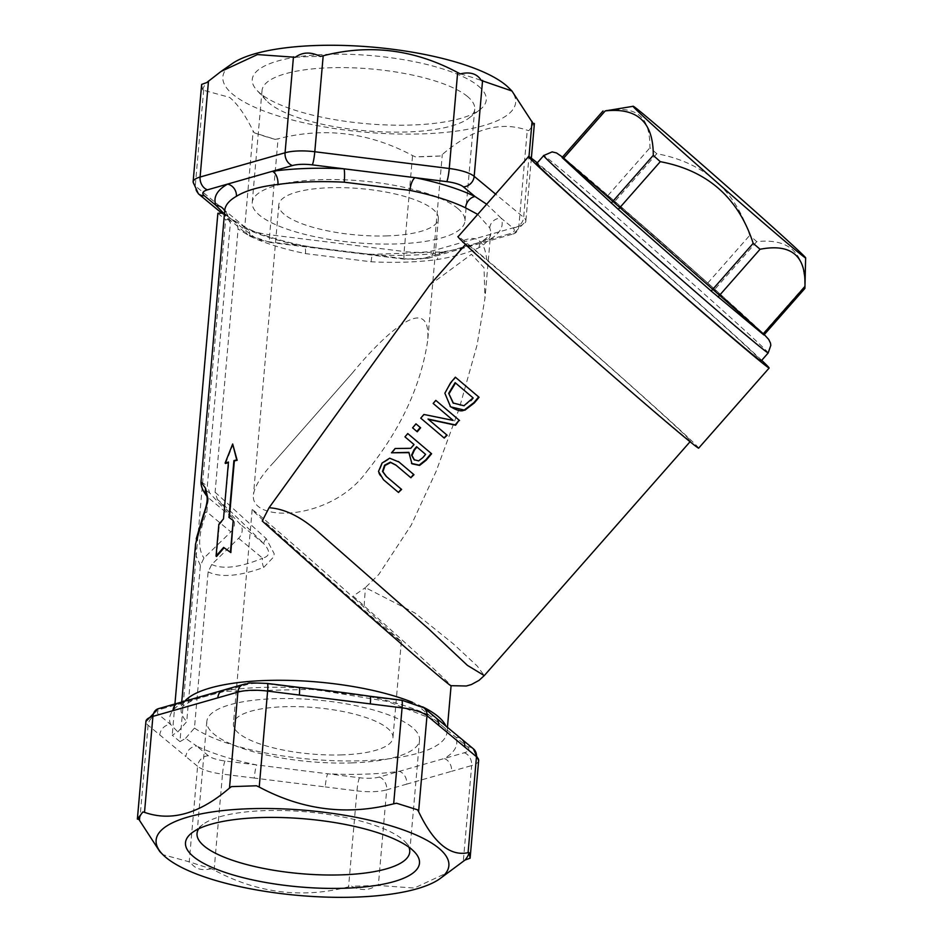 <?xml version="1.0" encoding="UTF-8"?>
<svg xmlns="http://www.w3.org/2000/svg" width="943" height="943" viewBox="0 0 943 943"><rect width="100%" height="100%" fill="white"/><g stroke="black" fill="none" stroke-linecap="round" stroke-linejoin="round"><path stroke-width="0.71" stroke-dasharray="4.71 3.54" d="M198.725 828.779A106.759 31.025 5 0 1 202.875 824.488A106.759 31.025 5 0 1 306.086 811.829A106.759 31.025 5 0 1 405.537 842.217A106.759 31.025 5 0 1 408.885 847.168M351.88 762.899A106.759 31.025 -175 0 0 419.529 740.102A106.759 31.025 -175 0 0 315.881 699.895A106.759 31.025 -175 0 0 206.823 721.501A106.759 31.025 -175 0 0 351.88 762.899M478.278 85.954A117.439 34.125 5 0 1 479.822 109.777A117.439 34.125 5 0 1 366.297 123.698A117.439 34.125 5 0 1 256.897 90.269A117.439 34.125 5 0 1 331.594 54.246A117.439 34.125 5 0 1 478.278 85.954M467.469 96.469A106.759 31.025 -175 0 0 350.018 67.731A106.759 31.025 -175 0 0 262.024 90.563A106.759 31.025 -175 0 0 266.221 100.394A106.759 31.025 -175 0 0 365.672 130.782A106.759 31.025 -175 0 0 468.883 118.123A106.759 31.025 -175 0 0 474.73 109.176A106.759 31.025 -175 0 0 467.469 96.469M457.685 208.415A106.759 31.025 5 0 1 464.934 221.11A106.759 31.025 5 0 1 355.876 242.716A106.759 31.025 5 0 1 252.229 202.509A106.759 31.025 5 0 1 340.223 179.665A106.759 31.025 5 0 1 457.685 208.415M508.796 87.864A146.943 42.706 5 0 1 418.138 134A146.943 42.706 5 0 1 232.874 94.371A146.943 42.706 5 0 1 232.167 63.664M398.842 492.753L383.848 480.034C379.487 475.449 377.837 472.691 378.897 471.759L382.434 463.378L390.072 458.522L399.019 462.023M411.207 478.03L395.789 464.97M433.179 403.463L436.173 400.692M453.17 420.413L433.568 403.781M423.89 414.46L453.571 420.743M420.755 418.162L424.279 414.779M444.566 438.342L421.144 418.48M444.872 393.219L450.919 383.223L455.752 377.506M450.141 406.398L445.261 393.537M463.956 405.738L471.347 400.728L473.469 398.205L455.127 382.658M453.418 403.262L464.357 406.068M416.57 446.711L425.588 454.349M414.248 459.83L419.057 461.21L425.977 454.667M404.971 436.857L408.142 433.874M413.989 444.507L405.36 437.187M410.794 448.302L414.378 444.837M395.141 448.503L411.183 448.62M411.867 463.72L409.262 452.664M391.899 453.123L395.53 448.833M412.598 427.839L416.346 424.161M417.254 431.788L412.975 428.157M524.19 297.469A149.465 2.334 41.3 0 0 690.594 441.147A149.465 2.334 41.3 0 0 579.921 340.659A149.465 2.334 41.3 0 0 466.172 243.671A149.465 2.334 41.3 0 0 524.19 297.469M429.749 285.069L471.453 254.304L484.018 267.741L484.973 298.129L477.052 345.091L459.288 408.343L436.208 471.146L411.219 525.133L378.744 574.499L365.377 587.595L415.179 613.139L453.253 643.798L477.264 666.088L484.266 675.601M223.491 518.886L228.913 462.435A133.446 38.781 -175 0 0 228.418 462.577M225.577 463.473L233.11 444.365M218.847 524.32L219.306 524.709L223.939 519.263M216.536 556.488L219.306 524.709M229.373 517.778L233.628 520.795M217.868 213.283L225.613 219.707L231.766 219.495L224.021 213.071M224.021 213.106L228.925 216.619L230.387 222.631L207.354 485.81L209.652 492.965L232.131 517.483A10.679 9.418 129.7 0 1 230.87 531.876L203.959 558.079L200.387 565.446L186.726 721.643L177.85 731.898L172.215 735.186L179.948 741.611L225.613 219.707M174.938 703.973L172.215 735.186M179.948 741.658L185.594 738.345L196.698 746.066A10.679 9.418 -50.3 0 0 185.889 756.581L148.098 725.238A32.027 9.312 5 0 1 145.917 721.43M185.594 738.322L194.458 728.067L208.132 571.859L211.703 564.503L238.614 538.288A10.679 9.418 -50.3 0 0 239.876 523.907L217.397 499.389L215.098 492.222L238.119 229.043L236.941 223.42L234.595 220.839L231.766 219.483M387.608 235.88A80.072 23.269 5 0 1 278.822 204.831A80.072 23.269 5 0 1 360.615 188.624A80.072 23.269 5 0 1 438.354 218.788A80.072 23.269 5 0 1 387.608 235.88M158.283 708.735A10.679 8.133 -105.9 0 1 162.102 708.818A21.347 6.2 -175 0 0 158.895 714.723L170.577 724.413L177.85 731.898M461.327 738.864A10.679 9.418 129.7 0 0 455.775 737.19A144.126 41.893 5 0 1 444.188 758.514A10.679 8.133 -105.9 0 1 451.603 771.303L406.763 784.116A10.679 8.133 -105.9 0 0 399.349 771.327A144.126 41.893 5 0 1 327.704 773.779A10.679 1.285 -82.9 0 0 325.205 786.91L254.256 778.069A10.679 1.285 -82.9 0 1 256.744 764.938A144.126 41.893 5 0 1 196.698 746.066L208.379 755.756A21.347 6.2 -175 0 0 225 760.977L359.46 777.739A21.347 6.2 -175 0 0 379.275 777.067L464.251 752.785A21.347 6.2 -175 0 0 467.457 746.88L417.973 705.847A21.347 6.2 -175 0 0 401.364 700.625L266.904 683.864A21.347 6.2 -175 0 0 247.078 684.547L182.176 703.089A144.126 41.893 5 0 0 170.577 724.413A10.679 9.418 -50.3 0 0 159.78 734.927M215.098 492.222L266.221 538.653L274.154 553.647L273.894 556.676L263.698 567.438C238.921 576.385 220.403 577.859 208.132 571.859M477.724 214.391L489.723 227.9A133.446 38.781 5 0 1 490.631 233.616A133.446 38.781 5 0 1 478.997 247.644C469.59 252.465 455.752 256.413 437.481 259.514A133.446 38.781 5 0 1 371.141 261.789L305.449 253.596A133.446 38.781 5 0 1 249.836 236.115L238.119 229.031M230.387 222.631L225.66 216.018M200.989 481.92L207.354 485.81M200.387 565.446L196.191 556.099L195.555 544.028M364.128 605.901A32.027 0.66 93.5 0 0 365.377 587.595L353.142 596.117L364.128 605.901C418.845 654.807 447.831 681.4 451.084 685.644L451.084 685.691M463.673 240.512C477.052 234.748 484.726 241.113 486.706 259.608L463.673 240.512A160.145 2.499 41.3 0 0 458.157 236.622M266.221 538.653A10.679 2.475 -45 0 0 263.887 543.816C243.824 523.789 228.336 508.972 217.397 499.389M211.703 564.503C223.031 569.619 240.005 567.521 262.625 558.209A10.679 5.764 -112.7 0 0 263.698 567.438M203.547 514.477A10.679 6.672 -157.6 0 1 206.859 511.955C198.348 532.972 197.382 548.343 203.959 558.079M238.614 538.288L262.625 558.209C270.158 556.087 270.582 551.29 263.887 543.816L239.876 523.907M342.203 754.883A80.072 23.269 5 0 1 233.416 723.823A80.072 23.269 5 0 1 315.21 707.615A80.072 23.269 5 0 1 392.948 737.78A80.072 23.269 5 0 1 342.203 754.883M562.075 157.516L563.065 158.283L605.064 110.567C621.449 108.021 632.93 109.671 639.519 115.517C646.497 120.928 649.975 131.678 649.939 147.78L656.8 153.697C703.938 162.561 734.903 189.791 749.72 235.385L756.746 241.656C788.914 238.119 804.921 252.936 804.78 286.118L804.898 288.428M563.065 158.283L614.812 201.425L707.721 283.1L763.936 334.977M536.697 163.528A149.465 2.334 -138.7 0 1 703.089 307.218A149.465 2.334 -138.7 0 1 761.107 361.016M369.962 696.252A10.679 1.285 97.1 0 0 369.609 696.665A144.126 41.893 5 0 1 429.654 715.537A10.679 9.418 129.7 0 1 435.583 717.493M223.185 690.182A10.679 8.133 74.1 0 1 227.015 690.276A144.126 41.893 5 0 1 298.648 687.824A10.679 1.285 97.1 0 1 299.072 687.4M162.102 708.818L182.176 703.089A10.679 8.133 74.1 0 0 178.84 702.877M371.141 261.789A10.679 1.297 -87.1 0 1 372.756 254.304A10.679 1.297 -87.1 0 1 373.11 254.787A144.126 41.893 -175 0 0 444.754 252.335A10.679 6.33 82.1 0 0 442.408 251.934A10.679 6.33 82.1 0 0 437.481 259.514M305.449 253.596A10.679 3.772 -78.4 0 0 303.41 245.663A10.679 3.772 -78.4 0 0 302.149 245.946L404.865 258.747A10.679 1.285 97.1 0 1 404.429 259.172A10.679 1.285 97.1 0 1 404.146 251.522A32.027 9.312 -175 0 0 433.874 250.508L518.85 226.226A32.027 9.312 -175 0 0 525.84 221.181A32.027 9.312 -175 0 0 523.66 217.373L495.582 194.093M249.836 236.115A10.679 8.133 -64.1 0 0 245.875 227.652A10.679 8.133 -64.1 0 0 242.103 227.074A144.126 41.893 -175 0 0 302.149 245.946L270.405 241.986A21.347 6.2 5 0 1 253.785 236.764L223.444 213.094M227.841 215.287L224.752 210.36A133.446 38.781 5 0 0 225.66 216.065A10.679 10.102 -21.7 0 0 225.012 211.645A10.679 10.102 -21.7 0 0 225.012 211.621A10.679 10.102 -21.7 0 0 224.705 210.937M489.723 227.9A10.679 10.102 158.3 0 1 501.181 218.198L486.671 204.23M478.997 247.644A10.679 9.418 -119.7 0 1 483.346 240.465A10.679 9.418 -119.7 0 1 483.405 240.43A10.679 9.418 -119.7 0 1 489.594 239.522A144.126 41.893 -175 0 0 501.181 218.198L512.862 227.888A10.679 9.418 -50.3 0 0 523.66 217.373L528.988 156.55M270.405 241.986A10.679 1.285 97.1 0 1 269.969 242.41L404.429 259.172L428.499 258.158A10.679 8.133 74.1 0 1 424.68 258.064L509.656 233.793A10.679 8.133 74.1 0 0 513.487 233.876A10.679 8.133 74.1 0 0 518.85 226.226L527.255 130.264L528.846 130.676L534.386 123.509M201.649 84.41L202.674 90.021L229.562 97.377C237.235 103.565 245.109 114.763 253.16 130.971L254.233 132.786L275.203 139.375L278.079 138.798C324.439 126.845 369.255 132.433 412.551 155.56L415.297 156.833L440.31 155.984L442.279 154.534C472.137 128.908 500.462 120.81 527.255 130.264M209.652 492.965C202.686 487.708 202.179 489.24 208.12 497.574L206.859 511.955L230.87 531.876M232.131 517.483L208.12 497.574A10.679 9.972 -35.7 0 1 207.13 496.419A10.679 9.972 -35.7 0 1 207.106 496.395A10.679 9.972 -35.7 0 1 206.847 496.006L207.142 496.419M450.813 871.096L414.307 888.047L376.493 885.324C369.243 890.64 360.91 890.923 351.491 886.184L348.568 886.833C302.208 898.785 257.392 893.198 214.108 870.071L211.385 868.727A166.098 48.27 5 0 1 190.427 862.138L163.304 854.782L159.827 851.612M376.493 885.324A166.098 48.27 5 0 1 351.491 886.184M396.567 803.236A166.098 48.27 5 0 1 417.525 809.825M231.448 786.627A166.098 48.27 5 0 1 256.461 785.778M211.385 868.727C201.625 871.073 194.647 868.88 190.427 862.138M440.31 155.984A166.098 48.27 5 0 1 415.297 156.833M275.203 139.375A166.098 48.27 5 0 1 254.233 132.786M202.674 90.021A166.098 48.27 5 0 1 206.717 82.583M295.265 57.287A166.098 48.27 5 0 1 320.266 56.427M460.373 73.884A166.098 48.27 5 0 1 481.331 80.473M532.889 123.238A166.098 48.27 5 0 1 528.846 130.676M761.696 360.332A160.145 2.499 41.3 0 0 706.967 310.424A160.145 2.499 41.3 0 0 537.286 162.856M698.61 448.196A160.145 2.499 41.3 0 0 636.442 390.567A160.145 2.499 41.3 0 0 486.706 259.608M367.039 471.111C400.704 429.336 420.92 385.805 427.698 340.494C431.481 289.053 381.986 336.957 352.482 372.874L273.977 462.094C261.836 474.93 255.011 485.645 253.502 494.25C248.704 523.082 331.358 521.668 367.039 471.111M355.782 599.689C309.245 557.997 250.461 506.898 252.158 509.597C248.363 508.489 404.771 646.91 401.353 641.629L355.782 599.689M194.458 728.067A133.446 38.781 -175 0 0 342.25 760.918A133.446 38.781 -175 0 0 447.006 732.251A133.446 38.781 -175 0 0 445.556 725.332M422.629 706.837A133.446 38.781 -175 0 0 412.527 702.346M184.887 701.038A133.446 38.781 -175 0 0 181.127 708.995A133.446 38.781 -175 0 0 186.726 721.643M756.746 241.656L714.747 289.383M707.721 283.1L749.72 235.385M656.8 153.697L614.812 201.425M607.952 195.507L649.939 147.78M762.781 333.846L804.78 286.118M764.266 334.6L713.391 288.039L653.44 234.96L562.488 157.045A138.786 2.169 -138.7 0 1 713.321 287.98A138.786 2.169 -138.7 0 1 764.254 334.624M768.156 353A149.465 2.334 41.3 0 0 710.138 299.202A149.465 2.334 41.3 0 0 543.746 155.524M158.895 714.723A10.679 9.418 -50.3 0 0 148.098 725.238L139.705 821.2M208.379 755.756A10.679 9.418 -50.3 0 0 197.582 766.282L185.889 756.581M225 760.977A10.679 1.285 -82.9 0 0 222.501 774.109A32.027 9.312 5 0 1 197.582 766.282L189.189 862.244M254.256 778.069L222.501 774.109L214.108 870.071M359.46 777.739A10.679 1.285 -82.9 0 0 356.961 790.871L325.205 786.91M379.275 777.067A10.679 8.133 -105.9 0 1 386.689 789.845A32.027 9.312 5 0 1 356.961 790.871L348.568 886.833M406.763 784.116L386.689 789.845L378.296 885.819M464.251 752.785A10.679 8.133 -105.9 0 1 471.665 765.575L451.603 771.303M467.457 746.88A10.679 9.418 129.7 0 1 473.386 748.836M478.655 760.529A32.027 9.312 5 0 1 471.665 765.575L463.272 861.537M417.973 705.847A10.679 9.418 129.7 0 1 423.902 707.804M247.078 684.547A10.679 8.133 74.1 0 0 243.259 684.453M531.357 158.176L525.84 221.181L513.487 233.876L428.499 258.158A10.679 8.133 74.1 0 0 433.874 250.508L442.279 154.534M512.862 227.888A21.347 6.2 5 0 1 509.656 233.793M424.68 258.064A21.347 6.2 5 0 1 404.865 258.747M193.103 182.082A32.027 9.312 -175 0 0 195.284 185.889A10.679 9.418 -50.3 0 0 198.372 193.775M253.785 236.764A10.679 9.418 129.7 0 1 247.868 234.807L269.969 242.41A10.679 1.285 97.1 0 1 269.686 234.76L404.146 251.522L412.551 155.56M221.746 213.153L247.868 234.807A10.679 9.418 129.7 0 1 244.767 226.933A32.027 9.312 -175 0 0 269.686 234.76L278.079 138.798M203.676 89.927L195.284 185.889L244.767 226.933L253.16 130.971M202.875 824.488L191.936 832.834M405.537 842.217L414.861 852.342M206.823 721.501L197.028 833.435M419.529 740.102L409.733 852.048M468.883 118.123L479.822 109.777M266.221 100.394L256.897 90.269M262.024 90.563L252.229 202.509M474.73 109.176L464.934 221.11M689.993 441.819L690.594 441.147M465.583 244.343L466.172 243.671M447.477 726.888L447.006 732.251L445.32 728.585L435.619 720.346L387.714 701.462L313.795 689.286L224.67 691.372L194.541 699.187L183.413 705.682L181.127 708.995L181.74 702.016M483.405 240.43C489.594 235.667 491.998 233.392 490.631 233.616L484.997 298.129M196.262 538.807L195.602 543.981M234.571 220.815L245.864 227.664C260.504 234.724 279.682 240.724 303.41 245.663C331.134 250.319 354.262 253.196 372.756 254.315L442.385 251.934L450.518 250.567C465.795 247.255 476.745 243.895 483.346 240.477M273.977 462.094L352.482 372.874M252.158 509.597L233.416 723.823M401.353 641.629L392.948 737.78M278.822 204.831L253.502 494.25M438.354 218.788L427.698 340.494"/><path stroke-width="1.41" d="M408.885 847.168A106.759 31.025 5 0 1 409.733 852.048A106.759 31.025 5 0 1 342.085 874.845A106.759 31.025 5 0 1 197.028 833.435A106.759 31.025 5 0 1 198.725 828.779M345.067 888.223A117.439 34.125 -175 0 0 414.861 852.342A117.439 34.125 -175 0 0 305.473 818.913A117.439 34.125 -175 0 0 191.936 832.834A117.439 34.125 -175 0 0 221.346 871.096A117.439 34.125 -175 0 0 345.067 888.223M166.098 857.588A146.943 42.706 -175 0 0 303.469 895.85A146.943 42.706 -175 0 0 439.591 878.947A146.943 42.706 -175 0 0 306.216 810.379A146.943 42.706 -175 0 0 162.962 854.747A146.943 42.706 -175 0 0 166.098 857.588M220.945 71.515L232.167 63.664A146.943 42.706 5 0 1 372.992 47.15A146.943 42.706 5 0 1 508.796 87.864L511.943 90.999L481.331 80.473C477.123 73.731 470.133 71.538 460.373 73.884L457.65 72.54C414.366 49.413 369.55 43.826 323.19 55.778L320.266 56.427C310.848 51.688 302.514 51.971 295.265 57.287L257.463 54.564L220.945 71.515L206.717 82.583L201.649 84.41L193.103 182.082A32.027 9.312 -175 0 1 200.093 177.036L208.486 81.074M399.019 462.023L389.683 458.192L382.045 463.06L378.508 471.441L383.447 479.716L398.441 492.423L401.223 489.111L386.17 476.345L382.516 471.406L384.579 465.205L390.319 462.164L395.836 465.017L410.818 477.7L413.6 474.388L398.382 461.492L413.989 474.718L410.818 477.7M396.225 465.335L390.708 462.483L384.968 465.524L382.905 471.736L386.559 476.663L401.624 489.441L398.441 492.423M420.755 418.162L444.165 438.012L446.758 434.923L428.016 419.034L455.186 424.892L459.147 420.189L435.784 400.374L433.179 403.463L453.17 420.413L423.89 414.46L420.755 418.162M459.147 420.189L455.587 425.222L428.405 419.352L447.159 435.253L444.165 438.012M435.784 400.374L459.536 420.519M450.141 406.398C457.049 410.724 461.822 411.891 464.451 409.887L473.905 402.626L478.667 396.944L455.363 377.188L450.53 382.905L444.872 393.219L450.53 406.728M455.363 377.188L479.068 397.274L474.305 402.956L464.852 410.217L450.719 406.881M448.691 393.314L455.127 382.658L473.068 397.875L463.956 405.738L453.088 402.991L448.691 393.314L453.442 403.286M455.504 382.976L449.08 393.632M391.51 452.793L408.873 452.345L411.961 463.803L419.576 465.418L426.201 460.184L431.599 453.76L407.765 433.556L404.971 436.857L413.989 444.507L410.794 448.302L395.141 448.503L391.51 452.793L408.755 452.675M411.466 463.402L419.175 465.088L425.812 459.854L431.199 453.43M422.818 457.638L418.657 460.879L414.118 459.736L411.561 455.151L414.13 449.611L416.57 446.711L425.588 454.349L422.818 457.638M416.959 447.041L414.519 449.941L411.95 455.469L414.519 460.054M407.765 433.556L431.599 453.76M412.598 427.839L417.254 431.788L420.625 427.804L415.957 423.843L412.598 427.839M415.957 423.843L420.625 427.804M416.877 431.47L420.236 427.474M269.061 507.723L262.237 521.019C338.337 589.54 451.167 687.966 451.002 685.679L466.349 685.997L471.429 684.524L479.032 680.375L484.266 675.601L467.433 665.381L428.664 628.934L318.003 531.769C300.994 516.776 284.68 508.76 269.05 507.735L429.749 285.069L465.583 244.343M230.422 552.221L233.204 520.442L228.949 517.424L233.911 460.597A134.519 39.099 5 0 1 236.728 459.925L232.673 444L225.118 463.096A134.519 39.099 5 0 1 228.454 462.058L223.491 518.886L218.847 524.32L216.065 556.099L223.621 547.411L230.846 552.574L224.069 547.777L216.536 556.488L216.065 556.099M225.118 463.096L225.577 463.473A133.446 38.781 -175 0 1 228.418 462.577M232.673 444L237.153 460.278A133.446 38.781 -175 0 0 234.347 460.95L229.385 517.731M233.204 520.442L230.846 552.574M224.021 213.071L217.868 213.283L174.938 703.973M195.555 544.017L207.66 501.747L207.92 498.717L205.609 488.391L200.989 481.92L224.752 210.36A133.446 38.781 5 0 1 236.387 196.321C245.887 190.474 259.726 186.514 277.914 184.463A133.446 38.781 5 0 1 344.242 182.188L409.946 190.38A133.446 38.781 5 0 1 465.547 207.849L477.724 214.391M203.087 517.165A10.679 6.672 -157.6 0 1 203.358 514.878A10.679 6.672 -157.6 0 1 203.547 514.477M804.933 286.483L762.946 334.199L763.936 334.977L804.898 288.428L804.933 286.483C806.135 255.706 791.177 243.306 760.058 249.258L753.198 243.341C738.381 197.747 707.415 170.53 660.277 161.666L653.263 155.383C653.405 122.201 637.397 107.384 605.217 110.92L633.248 106.276A114.822 1.792 41.3 0 0 718.236 183.484A114.822 1.792 41.3 0 0 805.628 257.958A114.822 1.792 41.3 0 0 740.939 198.749A114.822 1.792 41.3 0 0 643.939 114.586A114.822 1.792 41.3 0 0 633.248 106.276M762.946 334.199L711.199 291.069L618.29 209.381L562.075 157.516L603.037 110.968M768.156 353L761.107 361.016A149.465 2.334 -138.7 0 1 647.358 264.028A149.465 2.334 -138.7 0 1 536.697 163.528L543.746 155.524A149.465 2.334 41.3 0 0 654.407 256.013A149.465 2.334 41.3 0 0 768.156 353L770.82 345.315L770.443 343.052L768.745 339.492L764.266 334.6M461.327 738.864A10.679 9.418 129.7 0 1 461.693 739.147A10.679 9.418 129.7 0 1 461.74 739.182A10.679 9.418 129.7 0 1 464.793 747.033L476.474 756.722A32.027 9.312 5 0 1 478.655 760.529L470.109 858.201L465.04 860.028L439.591 878.947M369.962 696.252A10.679 1.285 97.1 0 1 370.033 696.252A10.679 1.285 97.1 0 1 370.316 703.891L402.072 707.851A10.679 1.285 97.1 0 0 401.789 700.201L423.902 707.804L435.583 717.493A10.679 9.418 129.7 0 1 435.631 717.529A10.679 9.418 129.7 0 1 438.684 725.367L464.793 747.033M243.259 684.453L223.185 690.182A10.679 8.133 74.1 0 0 217.809 697.844L237.884 692.103A10.679 8.133 74.1 0 1 243.259 684.453L245.086 683.981C251.993 683.816 239.487 682.213 267.329 683.439L299.084 687.4A10.679 1.285 97.1 0 1 299.367 695.05L370.316 703.891M178.84 702.877A10.679 8.133 74.1 0 0 178.345 702.995A10.679 8.133 74.1 0 0 172.97 710.657L217.809 697.844M162.962 854.747L159.827 851.612L138.869 819.373L137.383 819.102L142.912 811.935L144.515 812.347C171.296 821.801 199.621 813.703 229.491 788.077L231.448 786.627L256.461 785.778L259.219 787.051C302.503 810.178 347.319 815.766 393.679 803.813L396.567 803.236L417.525 809.825L418.598 811.64C433.556 842.865 450.047 856.539 468.082 852.684L469.084 852.59A166.098 48.27 5 0 1 465.04 860.028M224.705 210.937A10.679 10.102 -21.7 0 0 215.994 205.421L223.444 213.094M236.387 196.321A10.679 9.418 60.3 0 0 227.581 184.097A144.126 41.893 -175 0 0 215.994 205.421L204.301 195.731A21.347 6.2 5 0 1 207.507 189.826L292.483 165.544A21.347 6.2 5 0 1 312.31 164.872A10.679 1.285 -82.9 0 0 314.797 151.74A32.027 9.312 -175 0 0 285.069 152.766L200.093 177.036A10.679 8.133 -105.9 0 0 207.507 189.826M277.914 184.463A10.679 6.33 82.1 0 0 272.421 171.284A144.126 41.893 -175 0 1 344.054 168.832A10.679 1.297 92.9 0 1 344.242 182.188M409.946 190.38A10.679 3.772 101.6 0 1 415.014 177.673L312.31 164.872M465.547 207.849A10.679 8.133 115.9 0 1 475.06 196.545A144.126 41.893 -175 0 0 415.014 177.673L446.77 181.634A10.679 1.285 -82.9 0 0 449.257 168.502L314.797 151.74L323.19 55.778M486.671 204.23L475.06 196.545L463.378 186.855A10.679 9.418 -50.3 0 0 474.176 176.329A32.027 9.312 -175 0 0 449.257 168.502L457.65 72.54M206.847 496.006A10.679 9.972 -35.7 0 1 205.609 488.391M138.869 819.373A166.098 48.27 5 0 1 142.912 811.935M469.084 852.59L470.109 858.201M531.357 158.176L534.386 123.509L532.889 123.238L511.943 90.999M537.286 162.856A160.145 2.499 41.3 0 0 528.681 156.479A160.145 2.499 41.3 0 0 647.252 264.146A160.145 2.499 41.3 0 0 769.123 368.065A160.145 2.499 41.3 0 0 761.696 360.332M528.681 156.479L458.157 236.622A160.145 2.499 41.3 0 0 576.727 344.289A160.145 2.499 41.3 0 0 698.61 448.196L769.123 368.065M445.556 725.332A133.446 38.781 -175 0 0 422.629 706.837M412.527 702.346A133.446 38.781 -175 0 0 281.344 680.28A133.446 38.781 -175 0 0 184.887 701.038M753.198 243.341L711.199 291.069M718.071 296.986L760.058 249.258M618.29 209.381L660.277 161.666M563.23 158.648L605.217 110.92M653.263 155.383L611.264 203.11M764.254 334.624L562.476 157.057L556.535 152.955L552.138 151.882L543.746 155.524M144.515 812.347L152.907 716.385A10.679 8.133 -105.9 0 1 158.283 708.735L145.917 721.43A32.027 9.312 5 0 1 152.907 716.385L172.97 710.657M478.655 760.529L473.386 748.836A10.679 9.418 129.7 0 1 476.474 756.722L468.082 852.684M423.902 707.804A10.679 9.418 129.7 0 1 426.99 715.678L438.684 725.367M393.679 803.813L402.072 707.851A32.027 9.312 5 0 1 426.99 715.678L418.598 811.64M267.329 683.439A10.679 1.285 97.1 0 1 267.612 691.089L299.367 695.05M229.491 788.077L237.884 692.103A32.027 9.312 5 0 1 267.612 691.089L259.219 787.051M495.582 194.093L474.176 176.329L482.58 80.367M446.77 181.634A21.347 6.2 5 0 1 463.378 186.855M193.103 182.082L198.372 193.775A10.679 9.418 -50.3 0 0 204.301 195.731M292.483 165.544A10.679 8.133 -105.9 0 1 285.069 152.766L293.462 56.792M532.064 121.411L528.988 156.55M484.266 675.612L689.993 441.819M195.555 544.028L181.74 702.016M451.084 685.691L447.477 726.888M207.118 496.383L206.788 495.829C207.896 499.095 206.765 505.448 203.382 514.89L196.262 538.807M805.628 257.958L804.921 287.992M473.386 748.836L461.693 739.147M461.728 739.194L435.631 717.552M401.789 700.201L370.033 696.252M370.021 696.264C361.617 695.026 326.302 690.028 299.072 687.423M223.196 690.205L158.283 708.735M145.917 721.43L137.372 819.102M198.372 193.775L221.746 213.153M201.036 481.956C200.8 486.152 202.839 490.973 207.142 496.419"/></g></svg>
